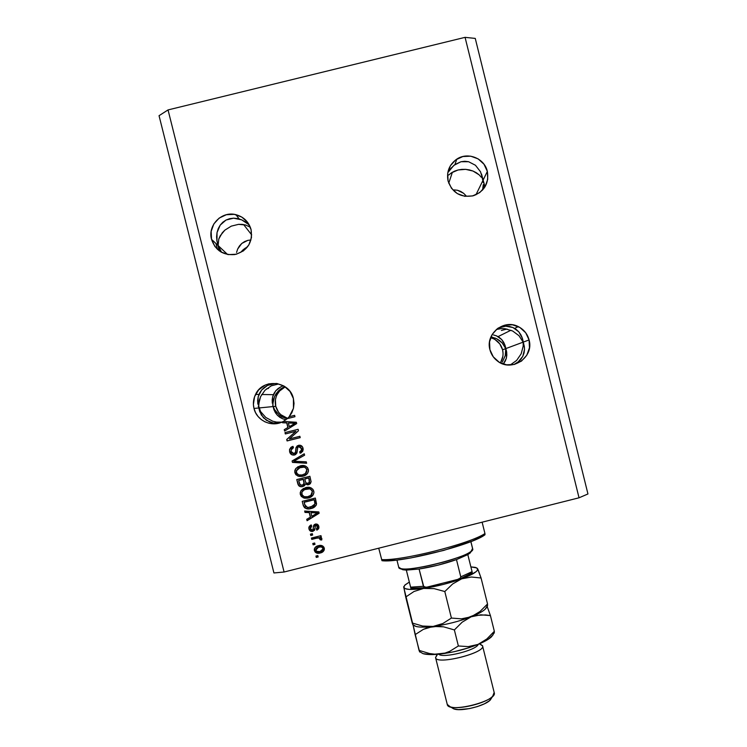 <?xml version="1.0" encoding="UTF-8"?>
<svg xmlns="http://www.w3.org/2000/svg" width="747" height="747" viewBox="0 0 747 747"><rect width="100%" height="100%" fill="white"/><g stroke="black" fill="none" stroke-linecap="round" stroke-linejoin="round"><path stroke-width="1.12" d="M245.679 247.864L243.027 249.881L245.679 247.864M240.777 252.262L243.027 249.881L240.777 252.262M448.088 181.082C446.332 171.903 449.227 164.592 456.772 159.139C467.753 151.566 484.56 158.308 487.352 171.408L483.057 180.214L480.526 171.791L475.456 165.264L468.584 161.716L464.802 161.259L460.992 161.735L454.979 164.508L450.899 168.308L448.433 171.922L453.896 165.33L460.992 161.735L468.584 161.716L475.456 165.264L480.526 171.791L483.057 180.214L475.942 194.799L483.057 180.214L482.319 178.766L483.981 183.258L483.776 188.627L483.981 183.258L481.516 174.023L483.234 182.464L483.057 180.214L487.352 171.408L487.726 179.308L485.055 186.75L479.742 192.586L472.608 195.938L464.727 196.293L457.295 193.594L451.459 188.253L448.088 181.082L447.714 173.164L450.385 165.722L455.698 159.877L462.841 156.534L470.722 156.179L478.155 158.887L483.991 164.237L487.352 171.408C489.145 183.136 484.56 191.223 473.607 195.667C461.011 198.03 452.505 193.165 448.088 181.082M481.413 177.375L479.135 174.845L481.413 177.375M476.297 172.706L479.135 174.845L473.01 171.044L476.297 172.706M469.415 169.905L473.01 171.044L465.624 169.345L469.415 169.905M461.795 169.373L465.624 169.345L458.07 169.98L461.795 169.373M454.559 171.147L458.07 169.98L451.421 172.846L454.559 171.147M448.751 174.994L451.421 172.846L448.751 174.994M454.195 189.906L457.519 190.27L454.195 189.906M460.694 191.419L457.519 190.27L463.598 193.296L460.694 191.419M466.1 195.817L463.598 193.296L466.1 195.817M211.541 239.357C207.461 225.314 221.747 210.813 235.875 214.66C243.727 216.826 248.798 221.812 251.085 229.618L251.478 237.546L248.798 245.016L243.457 250.871L236.276 254.241L228.33 254.606L220.841 251.907L214.949 246.547L211.541 239.357L211.149 231.421L213.829 223.951L219.17 218.087L226.369 214.716L234.306 214.361L241.795 217.069L247.687 222.429L251.085 229.618C252.841 242.626 247.406 250.936 234.801 254.55C223.138 255.483 215.388 250.422 211.541 239.357L218.087 245.53L211.541 239.357M217.424 243.382L218.087 245.53L218.806 238.984L222.261 232.812L224.856 230.141L231.29 226.136L238.573 224.343L242.205 224.371L245.651 225.024L250.32 227.2L245.651 225.024L238.573 224.343L231.29 226.136L224.856 230.141L220.216 235.791L218.806 238.984L218.087 245.53L216.882 240.749L218.927 247.63L221.626 252.346L218.087 245.53L218.936 248.928L217.424 243.382M216.602 236.808L216.957 241.197L217.041 232.56L216.602 236.808M218.255 228.601L217.041 232.56L220.216 225.108L218.255 228.601M222.839 222.204L220.216 225.108L226.033 220.038L222.839 222.204M229.665 218.675L226.033 220.038L233.578 218.18L229.665 218.675M237.63 218.572L233.578 218.18L241.645 219.833L237.63 218.572M245.464 221.906L241.645 219.833L248.938 224.698L245.464 221.906M227.564 254.475L218.087 245.53L227.564 254.475M236.556 252.439L237.677 249.012L236.556 252.439M239.432 245.978L237.677 249.012L241.767 243.466L239.432 245.978M244.586 241.58L241.767 243.466L247.78 240.385L244.586 241.58M250.964 239.955L247.78 240.385L250.964 239.955M280.984 388.729L283.916 387.039L278.388 390.942L280.984 388.729M276.203 393.604L278.388 390.942L274.541 396.61L276.203 393.604M273.439 399.85L274.541 396.61L272.972 403.212L273.439 399.85M272.972 404.893L272.972 403.212L272.972 404.893M285.326 386.909C281.647 388.543 278.883 391.157 277.034 394.724C275.223 398.431 274.793 402.288 275.746 406.303L253.989 408.45C252.831 403.585 253.354 398.907 255.549 394.407C262.925 377.889 289.864 380.905 293.422 398.637L294.029 403.408L293.496 408.179L291.853 412.699L289.182 416.705L294.626 415.351L294.962 416.714L287.315 418.619L283.318 421.42L296.354 422.26L296.69 423.586L284.598 431.056L284.243 429.646L287.884 427.517L286.736 422.933L282.525 422.765L282.31 421.924L278.08 423.353L273.635 423.829L269.2 423.316L264.98 421.85L261.179 419.506L257.976 416.378L255.549 412.643L253.989 408.45L253.401 404.519L254.568 396.685L258.649 389.897L265.026 385.191L268.78 383.855L276.698 383.472L284.168 386.152L290.041 391.475L293.422 398.637L293.468 408.292L289.182 416.705L294.626 415.351L289.182 416.705L287.483 418.572M503.039 353.032L502.572 349.801L505.747 348.616L506.746 352.659L505.458 346.935L505.84 352.07L505.289 355.525L502.423 361.94L505.289 355.525L505.747 348.616L523.161 342.145L524.45 347.336L522.872 340.221L521.836 336.785L523.161 342.145L523.208 346.085L521.163 353.826L516.625 360.437L510.285 364.956L516.625 360.437L521.163 353.826L523.208 346.085L523.161 342.145L518.978 335.692L512.647 331.005L505.131 328.727L501.274 328.596L496.307 329.511L501.274 328.596L505.131 328.727L512.647 331.005L518.978 335.692L523.161 342.145L529.081 339.941C534.32 357.496 511.396 372.678 497.343 360.95C493.59 358.046 491.115 354.293 489.92 349.699L489.546 341.809L492.217 334.385L497.521 328.54L504.645 325.188L512.507 324.814L519.912 327.494L525.729 332.798L529.081 339.941L529.455 347.822L526.784 355.245L521.49 361.081L514.375 364.443L506.513 364.816L499.099 362.146L493.281 356.833L489.92 349.699C485.261 333.9 503.814 318.801 518.278 326.598C523.843 329.446 527.447 333.9 529.081 339.941L505.747 348.616L502.161 342.901L499.603 340.576L496.662 338.727L490.966 336.822L496.662 338.727L502.161 342.901L505.747 348.616L502.572 349.801C501.218 344.815 498.24 341.146 493.646 338.802L490.62 337.681M501.891 326.719L498.258 328.017L505.682 326.187L501.891 326.719M509.407 326.458L505.682 326.187L512.928 327.522L509.407 326.458M516.102 329.334L512.928 327.522L518.801 331.817L516.102 329.334M520.92 334.861L518.801 331.817L522.396 338.354L520.92 334.861M522.872 340.221L522.396 338.354L522.872 340.221M493.403 334.936L496.512 335.861L493.403 334.936M499.341 337.439L496.512 335.861L501.751 339.596L499.341 337.439M503.665 342.257L501.751 339.596L505.019 345.301L503.665 342.257M505.458 346.935L505.019 345.301L505.458 346.935M258.266 406.116L258.854 407.974L258.705 404.164L260.572 396.666L265.008 390.233L271.32 385.807L278.584 383.995L271.32 385.807L265.008 390.233L260.572 396.666L259.293 400.345L258.686 406.079L260.554 411.522L265.792 417.47L272.776 421.224L276.605 422.102L281.824 422.148L276.605 422.102L272.776 421.224L265.792 417.47L260.554 411.522L258.266 406.116M257.65 400.401L257.864 404.22L258.219 396.676L257.65 400.401M259.545 393.174L258.219 396.676L261.599 390.055L259.545 393.174M264.289 387.441L261.599 390.055L267.51 385.433L264.289 387.441M271.142 384.126L267.51 385.433L275.036 383.556L271.142 384.126M277.389 383.594L275.036 383.556L277.389 383.594M272.646 404.921L274.597 409.683L279.135 414.94L282.039 416.882L287.137 418.778L282.039 416.882L279.135 414.94L274.597 409.683L272.646 404.921M272.179 399.897L272.319 403.259L272.711 396.62L272.179 399.897M273.916 393.548L272.711 396.62L275.746 390.802L273.916 393.548M278.127 388.505L275.746 390.802L280.965 386.75L278.127 388.505M283.505 385.769L280.965 386.75L283.505 385.779M259.853 411.98L258.854 407.974L259.853 411.98M273.925 409.673L273.141 406.564L273.925 409.673M483.234 184.733L482.693 189.234L483.234 184.733M482.497 190.14L482.693 189.234L482.497 190.14M218.367 247.108L218.087 245.53L218.367 247.108M220.272 251.44L218.824 248.63L220.272 251.44M275.391 412.708L273.953 409.767L277.389 415.276L275.391 412.708M279.882 417.349L277.389 415.276L282.777 418.843L279.882 417.349M285.942 419.711L282.777 418.843L285.942 419.711M505.224 361.175L503.45 363.826L506.363 358.205L505.224 361.175M506.839 355.04L506.363 358.205L506.625 351.8L506.839 355.04M506.27 350.194L506.625 351.8L506.27 350.194M515.01 363.836L518.185 361.884L515.01 363.836M520.818 359.354L518.185 361.884L522.788 356.347L520.818 359.354M524.039 352.976L522.788 356.347L524.525 349.4L524.039 352.976M524.226 345.74L524.525 349.4L524.226 345.74M523.161 342.145L523.787 343.919L523.161 342.145M287.483 418.581L289.341 416.667L294.626 415.351L294.962 416.714L287.315 418.619L283.318 421.42L296.354 422.26L296.69 423.586L284.598 431.056L284.243 429.646L287.884 427.517L286.736 422.933L282.525 422.765L286.895 422.886L288.043 427.461L284.243 429.646L284.756 430.963L284.411 429.581L288.043 427.461L286.895 422.886L282.693 422.718L282.478 421.878L283.393 421.429L282.31 421.924L282.525 422.765L282.31 421.924C271.301 427.433 256.651 420.477 253.989 408.45L258.854 407.974L259.723 411.625L263.542 417.9L269.602 421.98L273.197 422.97L280.153 422.783L273.197 422.97L266.343 420.272L261.31 414.977L258.854 407.974L275.746 406.303L278.538 412.204L280.751 414.632L287.67 418.404C281.516 416.518 277.539 412.484 275.746 406.303L275.428 399.785L276.222 396.601M217.433 249.33L215.976 243.541L217.433 249.33M284.084 572.015L579.037 497.801L465.073 37.35L168.038 109.921L284.084 572.015L168.038 109.921L159.046 115.692L273.934 572.958L159.046 115.692L168.038 109.921L465.073 37.35L579.037 497.801L587.954 493.963L475.26 38.414L587.954 493.963L579.037 497.801L284.084 572.015L273.934 572.958L284.084 572.015M295.784 431.346L285.326 433.951L284.99 432.588L298.118 429.31L298.483 430.767L289.406 438.909L299.874 436.295L300.21 437.658L287.081 440.935L286.708 439.479L295.784 431.346L286.708 439.479L287.081 440.935L300.21 437.658L299.874 436.295L289.406 438.909L298.483 430.767L298.118 429.31L284.99 432.588L285.326 433.951L285.158 432.55L285.326 433.951L295.784 431.346M292.226 454.774L294.635 454.895C292.105 455.268 290.49 454.213 289.789 451.73L289.631 451.832C290.331 454.316 291.956 455.371 294.486 455.007L295.859 454.372L294.085 455.082L292.077 454.876L289.873 452.607L289.556 449.526L290.872 447.388L292.964 446.342L293.478 447.658L291.853 448.602L291.087 450.945L291.834 452.925L293.356 453.728L295.429 452.617L296.008 447.64L297.203 445.912L300.425 445.305L302.806 447.5L302.712 451.384L300.126 453.233L299.612 451.916L301.321 450.712L301.377 448.2L299.743 446.65L297.82 447.173L296.82 453.177L294.486 455.007L297.119 452.196L297.577 447.453L298.8 446.687L301.517 448.658L301.601 449.937L299.612 451.916L300.126 453.233L303.161 450.086L303.039 448.228C302.367 445.912 300.845 444.951 298.492 445.324L295.915 448.051L295.616 452.019L294.103 453.653L291.19 451.562L291.143 450.021L293.478 447.658L292.964 446.342L289.537 449.601L289.631 451.832L289.696 449.507L291.573 446.902M306.625 463.243L292.46 462.393L292.105 460.983L304.253 453.784L304.608 455.184L293.795 461.235L306.27 461.823L306.625 463.243L306.27 461.823L293.795 461.235L304.608 455.184L304.253 453.784L292.105 460.983L292.46 462.393L292.264 460.899L292.46 462.393L306.625 463.243M294.869 472.72L295.28 469.303L297.848 466.791L302.6 465.521L305.635 466.109L307.559 467.669L308.483 470.573L307.764 473.066L305.542 475.176L302.264 476.371L299.071 476.437L295.924 474.775L294.869 472.72L297.838 476.072L302.89 476.231C305.859 475.624 307.717 473.906 308.455 471.077L308.334 469.359C306.728 465.923 303.992 464.765 300.126 465.895L295.961 468.341L294.776 470.731L294.869 472.72M300.322 494.495L300.742 491.078L303.301 488.566L308.053 487.296L311.097 487.884L313.012 489.434L313.945 492.338L313.217 494.831L310.995 496.951L307.717 498.137L304.524 498.202L301.386 496.54L300.322 494.495L303.301 497.847L308.343 497.997C311.387 497.371 313.245 495.606 313.927 492.703L313.787 491.134C312.181 487.698 309.445 486.54 305.588 487.66L301.414 490.116L300.21 492.665L300.322 494.495M309.211 512.601L305.009 512.442L304.655 511.032L318.82 511.919L319.146 513.245L307.082 520.715L306.728 519.305L310.36 517.176L309.211 512.601L310.36 517.176L306.728 519.305L307.082 520.715L319.146 513.245L318.82 511.919L304.655 511.032L305.009 512.442L304.832 511.041L305.009 512.442L309.211 512.601M318.157 556.945L316.28 557.411L315.944 556.057L317.811 555.581L318.157 556.945L317.811 555.581L315.944 556.057L316.28 557.411L316.112 556.011L316.28 557.411L318.157 556.945M324.235 549.885L320.342 552.967L316.765 553.069L315.234 552.145L314.3 550.137L314.748 548.009L315.962 546.72L320.164 545.413L322.732 545.992L323.946 547.262L323.918 550.632L320.342 552.967C322.601 552.528 323.946 551.23 324.375 549.064L324.263 548.093C323.115 545.646 321.163 544.843 318.409 545.683C316.149 546.094 314.776 547.364 314.282 549.503L314.59 548.326M315.001 544.376L313.133 544.843L312.788 543.489L314.664 543.013L315.001 544.376L314.664 543.013L312.788 543.489L313.133 544.843L312.956 543.442L313.133 544.843L315.001 544.376M316.709 538.167L311.77 539.409L311.424 538.055L320.967 535.655L321.303 537.009L319.781 537.392L321.565 538.027L321.817 539.651L320.202 539.82L319.174 537.971L316.709 538.167L318.717 537.915L320.136 538.858L320.202 539.82L321.686 539.988L321.882 538.578L319.781 537.392L321.303 537.009L320.967 535.655L311.424 538.055L311.77 539.409L311.592 538.008L311.77 539.409L316.709 538.167M312.657 535.029L310.789 535.506L310.444 534.142L312.321 533.675L312.657 535.029L312.321 533.675L310.444 534.142L310.789 535.506L310.612 534.096L310.789 535.506L312.657 535.029M312.844 531.378L310.836 531.294L309.155 529.548L308.875 527.345L310.089 525.533L311.21 524.917L311.723 526.233L310.266 527.905L310.631 529.39L311.695 530.118L313.058 529.548L313.563 525.664L314.384 524.515L317.167 524.179L318.652 525.832L318.68 528.717L316.877 530.183L316.364 528.867L317.382 528.064L317.391 526.495L316.476 525.393L315.458 525.599L314.711 530.015L312.844 531.378L315.001 528.26L315.197 526L315.878 525.374L317.475 526.784L316.364 528.867L316.877 530.183L318.95 527.578L318.829 526.392C318.334 524.571 317.176 523.796 315.346 524.058L313.31 527.251L313.058 529.548L312.265 530.071L310.341 528.68L311.723 526.233L311.21 524.917L308.838 527.634L308.959 528.932L309.202 526.467L308.959 528.932C309.538 530.902 310.827 531.715 312.844 531.378L312.844 531.378M311.069 508.52L307.689 508.875L304.636 507.82L303.357 505.784L302.218 501.34L315.346 498.053L316.345 504.813L314.552 506.998L311.069 508.52C313.908 508.025 315.738 506.485 316.551 503.88L315.346 498.053L302.218 501.34L303.189 505.196C304.627 508.614 307.25 509.715 311.069 508.52L311.069 508.52M302.619 486.596L300.201 486.605L298.819 485.783L296.764 479.565L309.893 476.287L311.097 481.75L309.79 484.168L307.68 484.878L305.392 483.991L304.421 485.718L302.619 486.596L305.392 483.991L308.511 484.766L311.088 482.011L309.893 476.287L296.764 479.565L297.773 483.598C298.436 486.12 300.051 487.119 302.619 486.596L302.619 486.596M475.26 38.414L465.073 37.35L475.26 38.414M318.091 556.702L316.392 557.131L318.091 556.702M314.384 550.576C315.561 553.051 317.54 553.844 320.342 552.967L320.444 552.687C317.652 553.564 315.673 552.771 314.496 550.306L314.384 550.576M314.59 548.317L314.814 551.146M314.991 551.435L317.316 552.901L321.285 552.435M321.864 552.201L324.011 550.362M316.644 547.803L318.754 547.047C320.603 546.412 321.985 546.869 322.891 548.401L323.012 549.045M322.919 549.334L322.993 548.13C322.078 546.599 320.706 546.141 318.857 546.776L321.499 546.692M315.934 548.793L316.233 548.251M321.836 546.823L322.891 547.85M322.993 548.13L322.956 548.98L319.903 551.631C318.054 552.257 316.672 551.809 315.757 550.268L318.857 546.776L315.897 548.905M314.945 544.152L313.245 544.582L314.945 544.152M321.257 536.804L319.781 537.392L321.257 536.804M320.304 539.567L321.798 539.717L320.202 539.82L320.239 538.606L318.829 537.672L311.882 539.157L316.831 537.915M317.316 537.803L318.325 537.681M320.286 538.839L320.314 539.325M312.61 534.824L310.901 535.254L312.61 534.824M310.845 526.626L310.519 527.13M313.068 529.53L313.535 526.037M318.754 528.549L316.877 530.183L316.541 528.792L316.989 529.94L317.522 529.698M317.494 527.83L317.578 526.551L315.99 525.141L315.309 525.776M314.758 529.922L312.956 531.136C310.948 531.481 309.66 530.669 309.081 528.699L310.061 530.491M310.463 530.8L312.321 531.248L314.496 530.277M316.14 525.122L317.073 525.486M317.27 525.739L317.494 526.271M317.578 526.551L317.652 527.205M313.497 526.346L313.31 527.251M313.404 527.298L313.376 527.896M319.118 513.124L307.082 520.715L306.886 519.212L307.204 520.5L319.118 513.124M310.481 516.961L309.333 512.395L305.131 512.237L309.333 512.395L310.481 516.961M315.094 512.731L310.976 512.461L315.094 512.731M310.855 512.666L317.727 512.722L311.779 516.345L310.976 512.461L311.779 516.345L317.624 512.928L310.855 512.666M316.149 505.252L311.191 508.315C307.372 509.51 304.757 508.408 303.319 505.009L303.712 506.158M304.337 507.185L306.093 508.343L308.791 508.688M309.519 508.632L313.572 507.465M314.664 506.802L316.009 505.467M315.066 503.329L314.263 499.612L314.926 504.01L310.752 507.148L307.409 507.437L304.683 504.645L304.094 502.311L314.263 499.612L304.225 502.124L314.263 499.612L314.842 501.919M313.198 494.869L308.343 497.997L303.301 497.847L300.462 494.318L300.35 492.497L301.424 490.107M301.433 490.097L300.21 492.665M300.303 493.16L301.517 496.363L303.73 497.773L307.213 498.062L310.911 496.886M311.294 496.662L312.451 495.756M305.588 488.996L305.906 489.033C308.875 488.071 310.995 488.902 312.265 491.526L311.788 494.318L312.377 491.358C311.116 488.734 308.997 487.903 306.027 488.865L306.503 488.762M304.328 489.481L305.168 489.126M306.961 488.669L310.705 489.108L312.311 491.124M312.377 491.358L310.864 495.317L308.044 496.624C305.149 497.502 303.086 496.662 301.853 494.103L301.769 492.796C302.339 490.723 303.721 489.462 305.906 489.033L302.675 490.835M310.547 483.402L308.511 484.766L305.523 483.832L307.801 484.719L310.435 483.533M304.851 485.261L302.759 486.437C300.191 486.96 298.576 485.961 297.913 483.449L298.697 485.307L300.35 486.446M301.956 486.577L303.712 486.11M304.066 485.914L304.552 485.559M303.375 479.247L304.001 481.75L303.375 479.247L298.781 480.396L303.375 479.247M304.16 482.534L304.197 483.066M304.197 483.262L303.684 484.383L304.001 481.75M309.342 482.534L308.819 477.884L309.501 481.946L307.951 483.458L305.84 482.721L304.776 479.014L308.819 477.884L304.907 478.864L308.819 477.884L309.379 480.116M298.641 480.545L303.245 479.397L304.057 483.486L302.274 485.242L299.808 484.523L298.641 480.545L300.294 485.008L301.937 485.307L303.627 484.448L304.057 482.954L303.245 479.397L298.641 480.545M309.258 480.256L308.698 478.033L304.776 479.014L305.682 482.413L306.756 483.477L309.221 482.683L309.258 480.256M307.222 473.803L302.89 476.231L297.838 476.072L295.009 472.59L294.916 470.601L296.101 468.22L294.776 470.731M294.86 471.422L296.073 474.634L298.277 476.044L301.76 476.334L305.467 475.157M305.84 474.933L306.998 474.028M300.135 467.258L300.443 467.258C303.422 466.296 305.542 467.127 306.802 469.751L306.289 472.655M305.971 473.028L306.933 469.62C305.663 467.006 303.553 466.175 300.583 467.127L301.05 467.024M306.933 469.62L305.411 473.542L302.591 474.859C299.696 475.736 297.633 474.887 296.4 472.328L296.326 470.918L300.583 467.127L297.885 468.406M301.508 466.931L305.262 467.37L306.868 469.396M304.599 455.156L293.795 461.235L304.599 455.156M306.587 463.112L292.609 462.281L306.587 463.112M294.897 453.28L295.765 451.916L296.055 447.967L297.493 445.716L296.157 447.556M301.396 452.673L300.126 453.233L299.771 451.86L300.266 453.13L301.032 452.859M300.752 451.337L301.741 449.843L301.657 448.564L298.94 446.603L298.258 446.865M291.461 446.967L289.883 448.891L289.631 450.843L291.563 454.447M299.173 446.557L300.462 446.771M301.657 448.564L301.751 449.087M301.704 450.039L301.461 450.618M296.073 447.892L295.831 451.393M295.672 452.29L295.252 452.99M300.201 437.621L287.081 440.935L286.708 439.479L295.933 431.28L285.494 433.886L295.933 431.28L286.876 439.404L287.24 440.851L300.201 437.621M293.328 424.315L295.298 423.222L292.516 423.278L295.158 423.269L289.304 426.686L288.379 422.998L295.298 423.222L294.038 423.904M292.796 424.632L289.462 426.63L292.796 424.632M289.304 426.686L295.158 423.269L288.379 422.998L289.304 426.686M319.903 551.631L322.116 550.604L322.909 549.316L322.657 547.85L321.163 546.888L317.587 547.43L315.832 549.064L316.401 551.267L319.903 551.631M314.73 502.096L314.151 499.799L304.094 502.311L305.551 506.55L308.25 507.484L313.852 505.728L314.889 504.178L314.73 502.096M310.864 495.317L312.134 493.627L312.265 491.526L311.35 489.855L309.706 488.883L304.197 489.649L301.872 492.31L302.19 494.972L304.337 496.69L307.587 496.736L310.864 495.317M305.411 473.542L306.672 471.852L306.858 470.012L305.897 468.089L304.253 467.118L298.744 467.874L296.419 470.535L296.736 473.196L298.884 474.915L302.133 474.961L305.411 473.542M266.446 388.907L268.509 388.393L266.446 388.907M501.377 330.454L507.054 329.044L501.377 330.454M500.677 362.426L502.871 356.3M500.397 362.865C502.908 358.812 503.637 354.452 502.572 349.801L499.808 343.909L495 339.53M284.84 387.123L279.593 391.008L277.034 394.724L275.512 394.705M484.952 533.554L482.123 522.19L484.952 533.554C469.891 543.825 401.111 561.156 381.577 559.578C401.111 561.156 469.891 543.825 484.952 533.554L484.98 534.768L481.806 536.682L472.291 541.033L443.606 550.446L410.887 557.934L396.797 560.054L381.988 560.698C399.477 563.266 472.281 544.918 484.98 534.768L484.952 533.554M378.729 548.195L381.988 560.698L378.729 548.195M400.84 568.56L402.764 569.737L406.331 570.11L419.095 569.027C431.953 566.982 444.409 563.845 456.473 559.606L467.818 554.619L470.227 552.948L471.432 550.959C464.41 558.354 410.243 571.828 400.737 568.542L398.702 567.132L396.928 560.035L398.721 567.225C398.067 575.293 476.782 555.703 472.683 548.821L470.89 541.594M470.843 541.612L472.562 548.522L470.227 552.948M471.404 551.398L467.818 554.619L456.473 559.606L438.087 565.143L419.095 569.027L406.331 570.11L401.223 569.083M472.141 571.969L467.818 554.619L472.067 571.67L460.778 576.861L460.479 577.917L458.639 579.158L427.461 587.105L424.333 587.151M423.81 586.871L419.095 569.027L423.4 586.292L410.598 587.17L410.925 588.319M426.135 587.329L423.4 586.292L410.598 587.17L406.331 570.11L410.897 588.309C414.688 588.627 419.767 588.291 426.135 587.329L457.575 579.495L460.479 577.917L460.778 576.861L456.473 559.606L460.778 576.861L472.067 571.67L472.244 572.884M472.169 572.772L462.309 577.739M422.363 587.824L410.906 588.225M479.63 643.961L482.571 645.903C485.709 652.999 435.959 665.362 435.566 657.593L435.557 657.565C435.921 665.521 486.885 652.598 482.497 645.669L479.63 643.746M435.585 657.649L437.518 654.307L435.557 657.565L447.257 704.43C447.985 713.534 497.707 701.181 494.243 692.758L482.571 645.903M478.248 644.334C476.735 650.189 442.738 658.667 438.657 654.204C442.738 658.667 476.735 650.189 478.248 644.334M494.15 692.478L492.684 696.241C486.642 703.151 458.695 710.098 450.208 706.793L447.257 704.402L435.566 657.593M451.907 707.764L454.008 708.959C461.329 711.807 485.148 705.896 490.359 699.93L491.694 697.801L489.434 700.761L484.401 703.823L477.324 706.597L469.34 708.623L458.415 709.622L453.522 708.791L451.907 707.764M403.697 586.666L405.714 597.021L413.969 591.512L423.596 588.431L434.082 588.627L444.801 591.54L452.645 583.967L461.665 578.822L471.338 577.02L481.068 578.001L487.53 603.968L479.994 611.522L475.746 614.52L466.343 618.236L461.403 618.843L451.412 618.058L444.801 591.54L452.645 583.967L461.665 578.822C449.395 583.23 436.706 586.432 423.596 588.431L434.082 588.627L444.801 591.54L451.412 618.058L442.85 623.521L433.083 626.444L422.653 626.051L412.213 623.017L405.714 597.021L413.969 591.512L423.596 588.431C411.111 590.083 404.491 589.7 403.725 587.254L413.016 624.922M487.203 606.162L487.53 603.968L481.068 578.001L478.201 569.961L476.801 567.925L470.871 566.889L475.447 567.403L477.566 568.626C478.482 571.025 473.178 574.424 461.665 578.822L471.338 577.02L481.068 578.001L477.566 568.626L477.212 570.521L476.072 571.688L469.023 575.797L457.369 580.335L442.952 584.537L423.596 588.431L409.225 589.392L405.238 588.683L403.725 587.254L405.061 584.92L409.319 582.081L404.743 585.228L403.725 587.254M487.474 606.06L487.53 603.968L479.994 611.522L471.133 616.817C458.929 621.476 446.248 624.679 433.083 626.444C446.248 624.679 458.929 621.476 471.133 616.817L461.403 618.843L451.412 618.058L442.85 623.521L433.083 626.444C421.719 627.732 415.089 627.191 413.212 624.828L415.92 626.416C419.459 627.368 425.183 627.387 433.083 626.444L422.653 626.051L412.213 623.017L412.904 624.912M493.188 634.717L488.136 639.348L478.005 644.428L468.322 646.613L458.369 645.978L449.778 651.3L445.053 653.074L434.791 654.195L429.516 653.532L419.039 650.366L413.035 624.725L415.117 634.651L423.409 629.329L433.083 626.444L443.615 626.836L454.372 629.936L462.169 622.176L471.133 616.817C477.959 614.099 482.655 611.55 485.214 609.178L486.923 606.396C486.484 609.253 481.217 612.727 471.133 616.817L480.751 614.809L490.424 615.593L487.063 606.172L490.424 615.593L494.337 631.299L486.829 638.984L478.005 644.428L469.172 647.658L454.381 651.664L444.577 653.476L431.785 654.587L423.045 653.662L420.057 651.907L423.129 653.69C426.77 654.736 432.382 654.858 439.974 654.064C453.177 652.476 465.857 649.264 478.005 644.428C484.504 641.72 489.052 639.133 491.647 636.649L493.599 633.512M493.907 633.073L494.337 631.299L486.829 638.984L478.005 644.428L468.322 646.613L458.369 645.978L449.778 651.3L445.053 653.074L434.791 654.195L429.516 653.532L419.039 650.366L419.749 651.86M494.206 633.111L494.337 631.299L490.424 615.593L485.615 614.93L475.886 615.407L471.133 616.817L462.169 622.176L454.372 629.936L458.369 645.978L454.372 629.936L443.615 626.836L438.274 626.238L428.05 627.508L423.409 629.329L415.117 634.651L419.674 651.991M437.172 654.335L435.557 657.565L437.518 654.307M456.772 159.139L454.979 164.508M452.402 172.23L448.742 183.211M235.875 214.66L239.236 218.974M243.606 224.558L251.692 234.903M495.177 338.046L493.646 338.802M518.278 326.598L514.655 328.391M510.948 330.23L498.053 336.617M255.549 394.407L258.957 394.463M261.702 394.5L273.383 394.677M483.804 182.417L484.924 186.955M218.385 247.201L219.31 250.889M402.764 569.737L400.737 568.542M458.873 579.065C464.802 576.936 469.265 574.854 472.281 572.818M492.684 696.241L490.359 699.93M450.208 706.793L454.008 708.959M415.92 626.416L412.746 624.557M487.576 605.35L485.214 609.178M491.647 636.649L494.346 632.307M423.129 653.69L419.469 651.561"/></g></svg>
